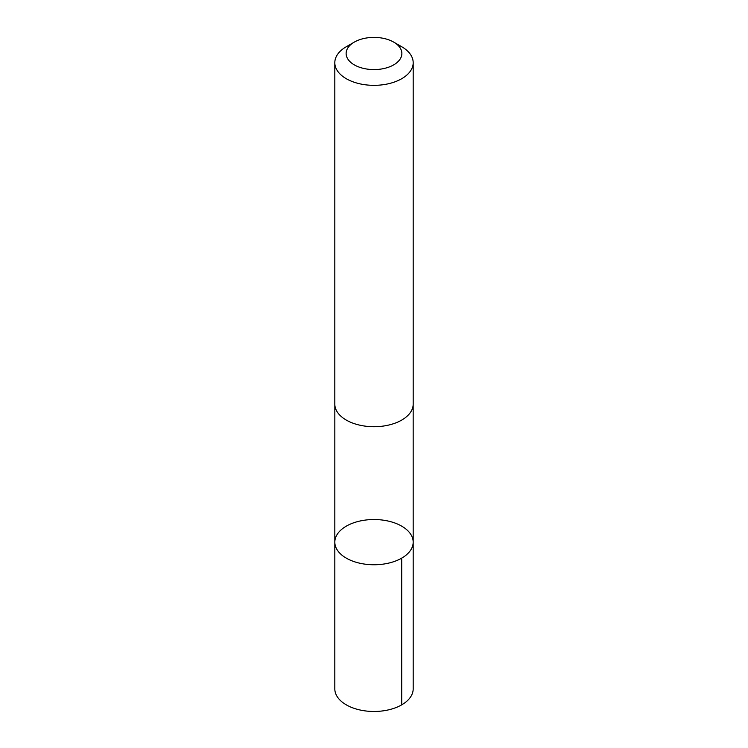 <?xml version="1.0" encoding="UTF-8"?>
<svg xmlns="http://www.w3.org/2000/svg" width="748" height="748" viewBox="0 0 748 748"><rect width="100%" height="100%" fill="white"/><g stroke="black" fill="none" stroke-linecap="round" stroke-linejoin="round"><path stroke-width="1.12" d="M343.435 527.995A39.177 22.618 180 0 1 386.987 520.804A39.177 22.618 180 0 1 413.176 542.141A39.177 22.618 180 0 1 374 564.759A39.177 22.618 180 0 1 334.824 542.141A39.177 22.618 180 0 1 343.435 527.995M334.814 688.852A39.186 22.618 0 0 0 361.013 710.198A39.186 22.618 0 0 0 404.575 702.998A39.186 22.618 0 0 0 413.186 688.852L413.176 542.141A39.177 22.618 180 0 1 374 564.759A39.177 22.618 180 0 1 334.824 542.141L334.814 688.852M354.29 42.112L346.296 46.731A39.186 22.618 0 0 0 334.814 62.729L334.814 404.088A39.186 22.618 0 0 0 361.013 425.434A39.186 22.618 0 0 0 404.575 418.244A39.186 22.618 0 0 0 413.186 404.088L413.186 62.729A39.186 22.618 0 0 0 401.704 46.731L393.71 42.112A27.872 16.091 0 0 0 354.29 42.112A27.872 16.091 0 0 0 355.403 65.478A27.872 16.091 0 0 0 395.748 63.552A27.872 16.091 0 0 0 393.71 42.112M334.814 62.729A39.186 22.618 0 0 0 361.013 84.066A39.186 22.618 0 0 0 404.575 76.876A39.186 22.618 0 0 0 413.186 62.729M401.704 558.139L401.704 704.85M334.833 404.621L334.824 542.141M413.167 404.621L413.176 542.141"/></g></svg>
